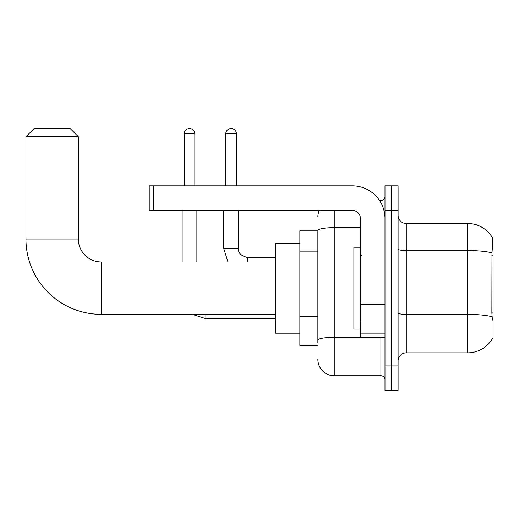 <?xml version="1.0" encoding="UTF-8"?>
<svg xmlns="http://www.w3.org/2000/svg" width="519" height="519" viewBox="0 0 519 519"><rect width="100%" height="100%" fill="white"/><g stroke="black" fill="none" stroke-linecap="round" stroke-linejoin="round"><path stroke-width="0.78" d="M492.246 338.907L492.388 338.66A28.649 28.649 0 0 1 467.671 352.823A28.649 28.649 0 0 0 492.246 338.907L493.05 338.907L493.05 237.397L492.304 237.501A28.649 28.649 0 0 0 467.671 223.481A28.649 28.649 0 0 1 492.246 237.397A28.649 28.649 0 0 0 467.671 223.481L406.28 223.481A8.187 8.187 0 0 1 398.092 215.294A8.187 8.187 0 0 0 406.28 223.481L406.28 352.823A8.187 8.187 0 0 0 398.092 361.01M317.868 230.851L299.859 230.851L299.859 345.453L317.868 345.453M391.54 365.921L391.54 390.476L398.092 390.476L398.092 365.921L391.54 365.921L391.54 390.476L384.994 390.476L384.994 365.921L391.54 365.921L391.54 210.383L391.54 365.921M384.994 365.921L384.994 185.828L391.54 185.828L391.54 210.383L391.54 185.828L398.092 185.828L398.092 365.921M492.388 320.08L491.863 312.963L491.98 252.883C492.687 243.975 492.797 238.85 492.304 237.501A28.649 28.649 0 0 0 467.671 223.481L467.671 250.541L406.28 250.541A8.187 1.421 0 0 1 398.092 249.12M492.07 316.759A28.649 4.976 180 0 0 467.671 314.391L467.671 352.823L406.28 352.823M317.868 343.001L317.868 230.462A16.374 2.842 180 0 1 334.242 227.62L360.433 227.62M334.242 210.383L334.242 375.743L380.901 375.743L380.901 337.266M379.597 200.561L380.901 200.561A4.094 4.094 0 0 0 384.994 196.467M384.994 379.837A4.094 4.094 0 0 0 380.901 375.743M317.868 216.929A16.374 16.374 0 0 1 319.237 210.383M334.242 375.743A16.374 16.374 0 0 1 317.868 359.369M360.433 247.219L353.887 247.219L353.887 329.085L360.433 329.085M275.297 314.345L101.263 314.345A75.313 75.313 0 0 1 25.95 239.032L25.95 136.711L34.137 128.524L70.156 128.524L78.343 136.711L25.95 136.711M101.263 314.345L101.263 261.959A22.92 22.92 0 0 1 78.343 239.032L78.343 136.711M299.859 243.126L275.297 243.126L275.297 333.172L299.859 333.172M184.187 185.828L184.187 133.844A5.32 5.32 0 0 1 189.506 128.524A5.32 5.32 0 0 1 194.833 133.844L194.833 185.828M196.876 261.959L196.876 210.383M182.143 261.959L182.143 210.383M225.771 185.828L225.771 133.844A5.32 5.32 0 0 1 231.091 128.524A5.32 5.32 0 0 1 236.417 133.844L236.417 185.828M223.728 210.383L223.728 248.452L238.461 248.452L238.461 210.383M384.994 337.266L360.433 337.266L360.433 304.166L384.994 304.166M384.994 218.57A32.742 32.742 0 0 0 352.252 185.828L153.326 185.828L153.326 210.383L352.252 210.383A8.187 8.187 0 0 1 360.433 218.57L360.433 304.166M153.326 210.383L149.232 210.383L149.232 185.828L153.326 185.828M493.05 255.659L491.863 255.659M493.05 312.963L491.863 312.963M317.868 251.144L299.859 251.144M317.868 316.629L299.859 316.629M491.98 252.883A28.649 4.976 180 0 0 467.671 250.541L467.671 314.391L406.28 314.391A8.187 1.421 -0 0 1 398.092 312.97M398.092 210.383L384.994 210.383M382.321 337.266A4.094 0.714 0 0 1 380.901 337.311L334.242 337.311A16.374 2.842 180 0 0 317.868 340.153M380.901 202.715L380.901 200.561M25.95 239.032L78.343 239.032M275.297 318.685L205.881 318.685L192.199 314.345L205.881 318.685L192.199 314.345L205.881 318.685L192.199 314.345L205.881 318.685L205.881 314.345M184.187 133.844L194.833 133.844M225.771 133.844L236.417 133.844M247.466 261.959L247.466 257.469C240.965 255.815 237.968 252.818 238.461 248.452C237.968 252.818 240.965 255.815 247.466 257.456C240.965 255.815 237.968 252.818 238.461 248.452C237.968 252.818 240.965 255.815 247.466 257.456C240.965 255.815 237.968 252.818 238.461 248.452C237.968 252.818 240.965 255.815 247.466 257.456L275.297 257.456M384.994 304.874L360.433 304.874M360.433 333.886L384.994 333.886M361.256 255.406L360.433 254.589M361.256 320.898L360.433 321.715M275.297 261.959L101.263 261.959M223.728 248.452L227.945 261.959L223.728 248.452"/></g></svg>
